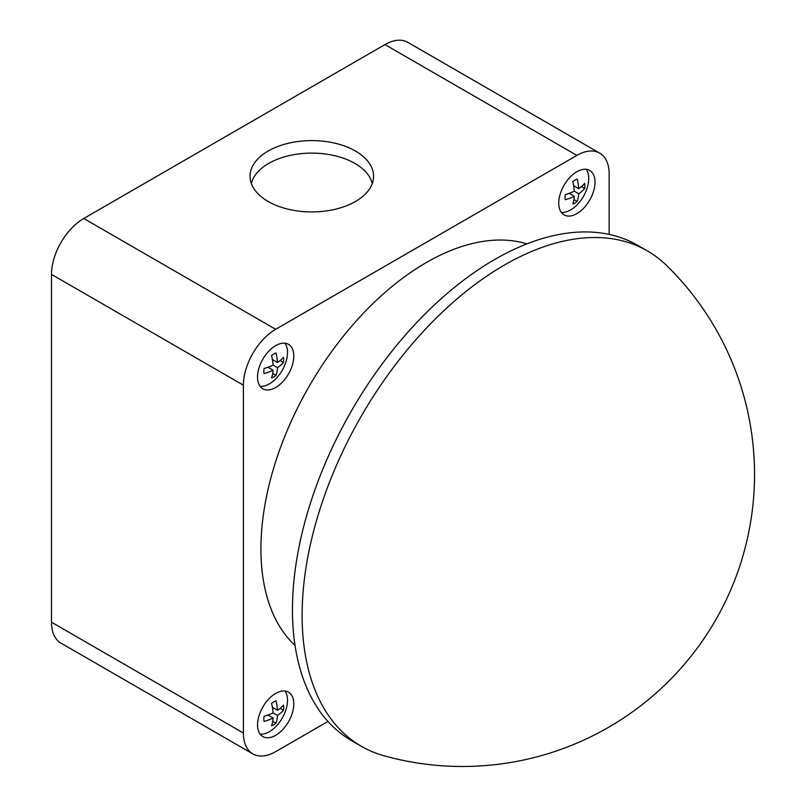 <?xml version="1.0" encoding="UTF-8"?>
<svg xmlns="http://www.w3.org/2000/svg" width="806" height="806" viewBox="0 0 806 806"><rect width="100%" height="100%" fill="white"/><g stroke="black" fill="none" stroke-linecap="round" stroke-linejoin="round"><path stroke-width="1.21" d="M574.98 180.091A14.045 8.11 120 0 0 572.764 181.662A42.486 24.523 60 0 1 574.285 191.163A42.486 24.523 180 0 1 565.298 194.599A14.045 8.11 120 0 0 565.298 199.717A42.486 24.523 0 0 0 574.285 196.281A42.486 24.523 60 0 1 572.764 204.019A14.045 8.11 120 0 0 574.98 203.031A14.045 8.11 120 0 0 577.197 201.46A42.486 24.523 -120 0 0 578.718 193.722A42.486 24.523 0 0 0 584.662 188.533A14.045 8.11 120 0 0 584.662 183.415A42.486 24.523 180 0 1 578.718 188.604A42.486 24.523 -120 0 0 577.197 179.103A14.045 8.11 120 0 0 574.98 180.091M273.768 353.995A14.045 8.11 120 0 0 271.551 355.567A42.486 24.523 60 0 1 273.073 365.068A42.486 24.523 180 0 1 264.086 368.493A14.045 8.11 120 0 0 264.086 373.611A42.486 24.523 0 0 0 273.073 370.186A42.486 24.523 60 0 1 271.551 377.923A14.045 8.11 120 0 0 273.768 376.936A14.045 8.11 120 0 0 275.984 375.364A42.486 24.523 -120 0 0 277.506 367.627A42.486 24.523 0 0 0 283.45 362.438A14.045 8.11 120 0 0 283.45 357.32A42.486 24.523 180 0 1 277.506 362.509A42.486 24.523 -120 0 0 275.984 353.008A14.045 8.11 120 0 0 273.768 353.995M273.768 701.804A14.045 8.11 120 0 0 271.551 703.376A42.486 24.523 60 0 1 273.073 712.877A42.486 24.523 180 0 1 264.086 716.312A14.045 8.11 120 0 0 264.086 721.43A42.486 24.523 0 0 0 273.073 717.995A42.486 24.523 60 0 1 271.551 725.732A14.045 8.11 120 0 0 273.768 724.745A14.045 8.11 120 0 0 275.984 723.173A42.486 24.523 -120 0 0 277.506 715.436A42.486 24.523 0 0 0 283.45 710.247A14.045 8.11 120 0 0 283.45 705.129A42.486 24.523 180 0 1 277.506 710.318A42.486 24.523 -120 0 0 275.984 700.817A14.045 8.11 120 0 0 273.768 701.804M275.672 387.505A25.651 14.81 120 0 0 292.427 364.906A25.651 14.81 120 0 0 288.498 344.343A25.651 14.81 120 0 0 275.672 345.613A25.651 14.81 120 0 0 258.917 368.221A25.651 14.81 120 0 0 262.847 388.784A25.651 14.81 120 0 0 275.672 387.505M260.096 386.286A25.651 14.81 120 0 0 269.385 383.878A25.651 14.81 120 0 0 276.942 377.611A42.597 42.597 0 0 0 285.868 362.136A25.651 14.81 120 0 0 284.961 343.205M275.672 735.324A25.651 14.81 120 0 0 292.427 712.716A25.651 14.81 120 0 0 288.498 692.163A25.651 14.81 120 0 0 275.672 693.432A25.651 14.81 120 0 0 258.917 716.03A25.651 14.81 120 0 0 262.847 736.593A25.651 14.81 120 0 0 275.672 735.324M260.096 734.095A25.651 14.81 120 0 0 269.385 731.687A25.651 14.81 120 0 0 276.942 725.42A42.597 42.597 0 0 0 285.868 709.945A25.651 14.81 120 0 0 284.961 691.024M576.884 213.61A25.651 14.81 120 0 0 593.639 191.002A25.651 14.81 120 0 0 589.71 170.449A25.651 14.81 120 0 0 576.884 171.718A25.651 14.81 120 0 0 560.12 194.317A25.651 14.81 120 0 0 564.059 214.88A25.651 14.81 120 0 0 576.884 213.61M561.298 212.381A25.651 14.81 120 0 0 570.598 209.973A25.651 14.81 120 0 0 578.154 203.706A42.597 42.597 0 0 0 587.08 188.231A25.651 14.81 120 0 0 586.174 169.31M372.261 183.607A60.994 35.212 0 0 0 354.942 163.427A60.994 35.212 0 0 0 268.69 163.427A60.994 35.212 0 0 0 251.371 183.607M355.486 151.044A61.77 35.666 0 0 0 287.127 143.579A61.77 35.666 0 0 0 250.092 177.582A61.77 35.666 0 0 0 268.136 201.48A61.77 35.666 0 0 0 334.389 209.459A61.77 35.666 0 0 0 373.541 177.582A61.77 35.666 0 0 0 355.486 151.044M647.369 250.908L637.697 245.326A286.009 165.129 120 0 0 494.693 259.492A286.009 165.129 120 0 0 307.852 511.528A286.009 165.129 120 0 0 351.688 740.714L361.36 746.296A286.009 165.129 120 0 0 383.878 755.726A292.094 292.094 0 0 0 666.794 265.688A286.009 165.129 120 0 0 647.369 250.908A286.009 165.129 120 0 0 504.365 265.073A286.009 165.129 120 0 0 317.514 517.109A286.009 165.129 120 0 0 361.36 746.296M526.872 243.886A233.861 135.015 120 0 0 426.273 262.575A233.861 135.015 120 0 0 277.989 454.634A233.861 135.015 120 0 0 295.026 645.445M609.155 234.405L609.155 174.025A45.64 26.346 120 0 0 599.704 153.13A45.64 26.346 120 0 0 576.884 155.397L275.672 329.301A45.64 26.346 120 0 0 243.402 385.197L243.402 733.007A45.64 26.346 120 0 0 252.852 753.902A45.64 26.346 120 0 0 275.672 751.635L327.961 721.451M599.704 153.13L407.786 42.335A45.64 26.346 120 0 0 384.966 44.592L83.753 218.497A45.64 26.346 120 0 0 51.483 274.393L51.483 622.202A45.64 26.346 120 0 0 60.934 643.097L252.852 753.902M280.166 708.343L283.45 710.247M273.073 712.877L277.506 715.436M272.7 721.279L275.984 723.173M267.985 715.053L273.073 717.995M272.418 707.376L277.506 710.318M280.166 360.534L283.45 362.438M273.073 365.068L277.506 367.627M272.7 373.47L275.984 375.364M267.985 367.244L273.073 370.186M272.418 359.567L277.506 362.509M581.378 186.629L584.662 188.533M574.285 191.163L578.718 193.722M573.912 199.566L577.197 201.46M569.197 193.339L574.285 196.281M573.63 185.662L578.718 188.604M275.672 329.301L83.753 218.497M576.884 155.397L384.966 44.592M243.402 385.197L51.483 274.393M243.402 733.007L51.483 622.202"/></g></svg>

